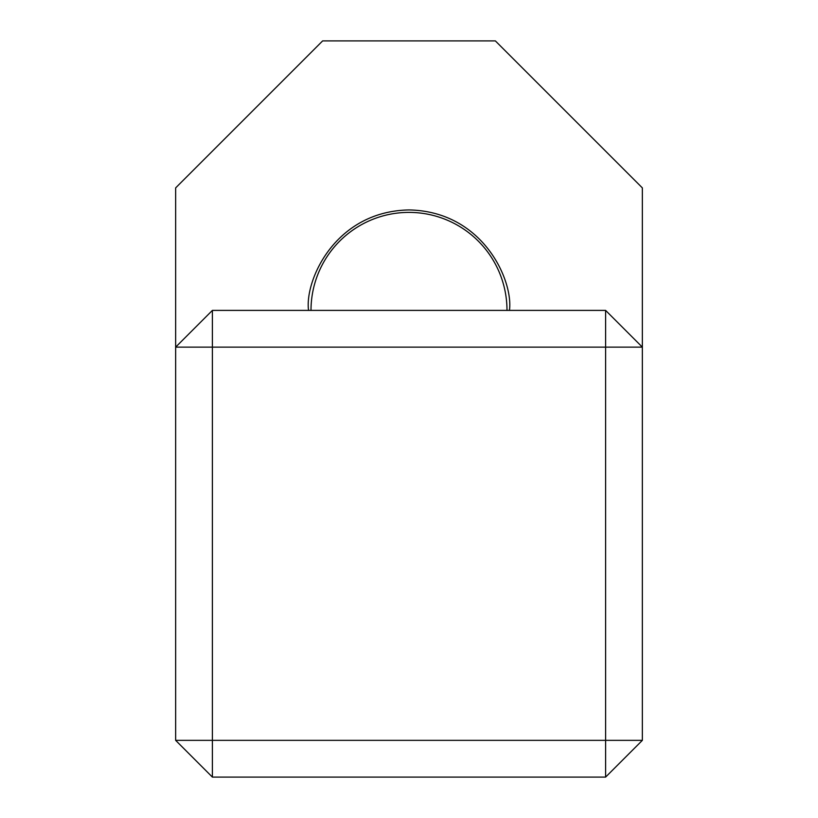 <?xml version="1.0" encoding="UTF-8"?>
<svg xmlns="http://www.w3.org/2000/svg" width="818" height="818" viewBox="0 0 818 818"><rect width="100%" height="100%" fill="white"/><g stroke="black" fill="none" stroke-linecap="round" stroke-linejoin="round"><path stroke-width="1.23" d="M506.996 310.39A97.996 97.996 0 0 0 409 212.394A97.996 97.996 0 0 0 311.004 310.39M308.55 310.39C304.521 281.014 334.654 211.31 409 209.94C483.346 211.31 513.479 281.014 509.45 310.39M642.355 740.351L642.355 187.895L495.36 40.9L322.64 40.9L175.645 187.895L175.645 740.351L212.394 777.1L605.606 777.1L605.606 347.139L212.394 347.139L212.394 740.351L642.355 740.351L605.606 777.1M212.394 310.39L212.394 347.139L175.645 347.139L212.394 310.39L605.606 310.39L605.606 347.139L642.355 347.139L605.606 310.39M212.394 777.1L212.394 740.351L175.645 740.351"/></g></svg>
